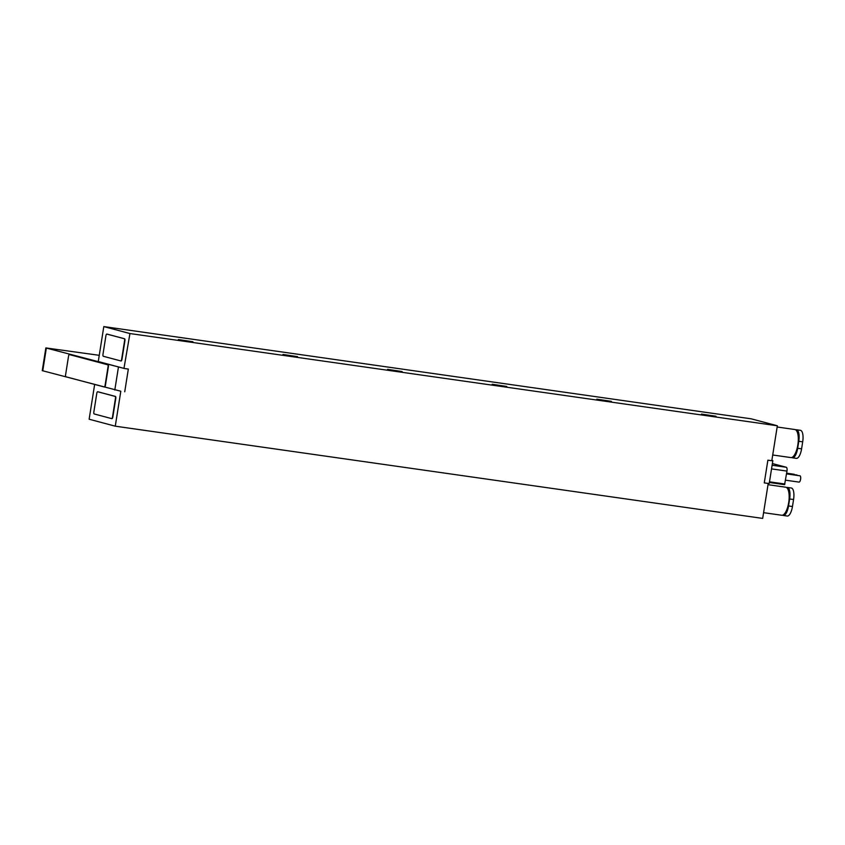 <?xml version="1.0" encoding="UTF-8"?>
<svg xmlns="http://www.w3.org/2000/svg" width="845" height="845" viewBox="0 0 845 845"><rect width="100%" height="100%" fill="white"/><g stroke="black" fill="none" stroke-linecap="round" stroke-linejoin="round"><path stroke-width="1.27" d="M764.281 482.896L768.211 483.456L764.281 482.896L767.883 460.176L771.802 460.736L777.347 425.774L751.216 418.824L103.808 326.592L98.273 361.544L123.961 368.388L45.852 347.929L99.266 355.322M767.767 483.34L769.246 483.382L772.837 460.662L771.865 460.345M772.837 460.662L771.823 460.662M103.808 326.592L129.94 333.543L777.347 425.774M123.961 368.388L129.94 333.543M121.088 360.963L120.761 360.921A1.774 0.644 98.1 0 1 120.74 360.921L103.312 356.273A1.774 0.644 98.1 0 1 102.974 354.361L105.931 335.666A1.774 0.644 98.1 0 1 106.808 334.071A1.774 0.644 98.1 0 1 106.829 334.081L124.257 338.718A1.774 0.644 98.1 0 1 124.595 340.63L121.638 359.336A1.774 0.644 98.1 0 1 120.761 360.921L121.067 360.963A1.774 0.644 -81.9 0 0 121.088 360.963A1.774 0.644 -81.9 0 0 121.965 359.378L124.923 340.683A1.774 0.644 -81.9 0 0 124.574 338.76L107.157 334.124A1.774 0.644 -81.9 0 0 107.135 334.124A1.774 0.644 -81.9 0 0 107.104 334.124M768.211 483.456L762.676 518.407L115.269 426.176L89.137 419.226L94.619 384.655M45.852 347.929L42.25 370.649L120.37 391.108M104.241 386.978L104.516 387.021A1.774 0.644 -81.9 0 0 104.548 387.021A1.774 0.644 -81.9 0 0 105.414 385.436L108.382 366.73A1.774 0.644 -81.9 0 0 108.033 364.818L69.765 354.636A1.774 0.644 -81.9 0 0 69.744 354.625A1.774 0.644 -81.9 0 0 69.712 354.625M120.814 391.224L115.269 426.176M124.405 368.504L128.334 369.064L124.733 391.784M111.952 418.645L111.624 418.602A1.774 0.644 98.1 0 1 111.603 418.592L94.175 413.955A1.774 0.644 98.1 0 1 93.837 412.043L96.795 393.337A1.774 0.644 98.1 0 1 97.671 391.753A1.774 0.644 98.1 0 1 97.693 391.763L115.121 396.4A1.774 0.644 98.1 0 1 115.459 398.312L112.501 417.007A1.774 0.644 98.1 0 1 111.624 418.602L111.931 418.645A1.774 0.644 -81.9 0 0 111.952 418.645A1.774 0.644 -81.9 0 0 112.829 417.06L115.786 398.354A1.774 0.644 -81.9 0 0 115.448 396.442L98.02 391.805A1.774 0.644 -81.9 0 0 97.999 391.795A1.774 0.644 -81.9 0 0 97.967 391.795M192.882 341.739L178.327 339.553L192.882 341.739M716.021 416.268L701.477 414.082L716.021 416.268M611.4 401.364L596.845 399.178L611.4 401.364M506.768 386.461L492.212 384.264L506.768 386.461M402.135 371.557L387.58 369.36L402.135 371.557M297.503 356.643L282.959 354.456L297.503 356.643M65.583 374.874L68.54 356.167A1.774 0.644 98.1 0 1 69.417 354.583A1.774 0.644 98.1 0 1 69.438 354.583L107.706 364.776A1.774 0.644 98.1 0 1 108.054 366.688L105.086 385.383A1.774 0.644 98.1 0 1 104.22 386.978A1.774 0.644 98.1 0 1 104.188 386.968L65.921 376.786A1.774 0.644 98.1 0 1 65.583 374.874M784.582 484.66L769.383 482.495L784.582 484.66L786.98 471.087A3.538 1.278 -81.9 0 0 786.294 467.264L772.605 463.62A3.538 1.278 -81.9 0 0 772.552 463.609A3.538 1.278 -81.9 0 0 772.499 463.599M798.979 482.094A3.19 1.151 -81.9 0 0 799.021 482.104A3.19 1.151 -81.9 0 0 800.606 479.178A3.19 1.151 -81.9 0 0 799.972 475.798A3.19 1.151 -81.9 0 0 799.919 475.798A3.19 1.151 -81.9 0 0 799.877 475.788L786.537 473.887M763.584 512.672L781.72 515.249A14.164 5.123 -81.9 0 0 788.702 502.553A14.164 5.123 -81.9 0 0 785.723 487.206L768.01 484.681M786.885 509.461A10.626 3.845 -81.9 0 0 789.093 502.458A10.626 3.845 -81.9 0 0 789.061 494.209M786.6 487.554A10.626 3.845 98.1 0 1 787.413 487.449A10.626 3.845 98.1 0 1 789.642 498.962L788.533 505.954A10.626 3.845 98.1 0 1 783.304 515.471A10.626 3.845 98.1 0 1 782.597 515.175M787.413 487.449L791.332 488.009A10.626 3.845 -81.9 0 1 793.571 499.522L792.462 506.514A10.626 3.845 -81.9 0 1 787.223 516.031L783.304 515.471M796.022 451.779A10.626 3.845 -81.9 0 0 798.229 444.776L797.669 448.272A10.626 3.845 98.1 0 1 792.441 457.8L796.36 458.36A10.626 3.845 -81.9 0 0 801.599 448.832L802.697 441.84A10.626 3.845 -81.9 0 0 800.468 430.327L796.539 429.767A10.626 3.845 98.1 0 1 798.778 441.28L798.229 444.776A10.626 3.845 -81.9 0 0 798.198 436.538M792.441 457.8A10.626 3.845 98.1 0 1 791.733 457.504M795.726 429.883A10.626 3.845 98.1 0 1 796.539 429.767M772.71 454.99L790.857 457.578A14.164 5.123 -81.9 0 0 797.838 444.871A14.164 5.123 -81.9 0 0 794.849 429.524L777.146 427M46.348 348.129L42.757 370.849M114.804 390.031L118.406 367.311M786.98 471.087L771.538 468.89M769.489 481.819L784.931 484.027M772.119 465.246L786.294 467.264M793.571 499.522L789.642 498.962M788.533 505.954L792.462 506.514M797.669 448.272L801.599 448.832M802.697 441.84L798.778 441.28M785.544 480.182L799.021 482.104M786.6 473.538L797.057 475.027M786.653 473.189L794.205 474.267"/></g></svg>
